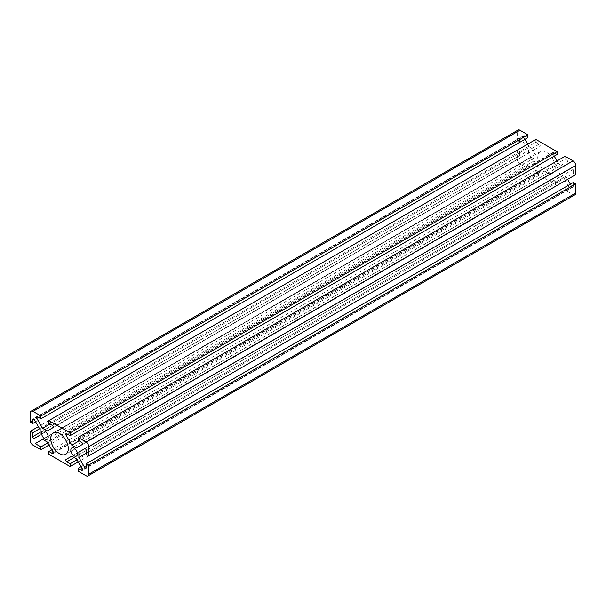 <?xml version="1.0" encoding="UTF-8"?>
<svg xmlns="http://www.w3.org/2000/svg" width="606" height="606" viewBox="0 0 606 606"><rect width="100%" height="100%" fill="white"/><g stroke="black" fill="none" stroke-linecap="round" stroke-linejoin="round"><path stroke-width="0.45" stroke-dasharray="3.03 2.27" d="M561.088 174.687A4.681 2.704 60 0 1 558.035 170.559A4.681 2.704 60 0 1 558.747 166.809A4.681 2.704 60 0 1 561.088 167.036A4.681 2.704 60 0 1 564.148 171.165A4.681 2.704 60 0 1 563.436 174.914A4.681 2.704 60 0 1 561.088 174.687M531.871 157.818A4.681 2.704 60 0 1 528.811 153.689A4.681 2.704 60 0 1 529.53 149.94A4.681 2.704 60 0 1 531.871 150.167A4.681 2.704 60 0 1 534.931 154.295A4.681 2.704 60 0 1 534.212 158.045A4.681 2.704 60 0 1 531.871 157.818M546.483 172.551A12.393 7.158 60 0 1 538.386 161.628A12.393 7.158 60 0 1 540.287 151.689A12.393 7.158 60 0 1 546.483 152.303A12.393 7.158 60 0 1 554.581 163.226A12.393 7.158 60 0 1 552.68 173.164A12.393 7.158 60 0 1 546.483 172.551M574.912 194.806A3.787 2.189 60 0 1 573.018 194.617L565.087 190.034L565.087 187.224L568.481 189.186A1.379 0.795 -120 0 0 569.17 189.254A1.379 0.795 -120 0 0 569.17 187.663L563.428 177.725L558.755 175.02L553.013 178.338A1.379 0.795 -120 0 0 552.801 179.437A1.379 0.795 -120 0 0 553.702 180.656L557.096 182.611L557.096 185.428L535.863 173.164L535.863 170.354L539.264 172.316A1.379 0.795 -120 0 0 539.954 172.384A1.379 0.795 -120 0 0 539.954 170.794L534.212 160.855L529.538 158.151L522.137 162.431L527.879 165.741L527.879 168.559L519.94 163.976A3.787 2.189 60 0 1 517.266 159.333L517.266 150.167L519.698 151.576L519.698 155.492A1.379 0.795 -120 0 0 520.675 157.181A1.379 0.795 -120 0 0 521.365 157.249L40.14 435.085M570.39 184.156L571.602 186.254A1.379 0.795 -120 0 0 572.291 186.981A1.379 0.795 -120 0 0 572.981 187.049A1.379 0.795 -120 0 0 573.268 186.421L573.268 182.504M575.7 174.687L573.268 173.278L86.302 454.424M573.268 173.278L573.268 169.362A1.379 0.795 -120 0 0 572.662 167.976A1.379 0.795 -120 0 0 571.602 167.604L84.635 448.751L565.86 170.915L565.86 176.316L86.302 453.19M84.635 448.751L565.86 170.915M565.86 176.316L567.617 179.353M565.087 190.034L78.121 471.18M565.087 187.224L80.992 466.711M563.428 177.725L76.462 458.871M558.755 175.02L71.788 456.166M557.096 182.611L77 459.795M557.096 185.428L78.219 461.901M535.863 173.164L48.904 454.311M535.863 170.354L51.775 449.841M534.212 160.855L47.245 442.001M529.538 158.151L42.572 439.297L522.137 162.431M527.879 165.741L47.783 442.925M527.879 168.559L49.003 445.039M517.266 150.167L38.383 426.647M519.698 151.576L39.602 428.76M527.099 153.939L527.099 148.538L40.14 429.684M527.099 148.538L521.365 138.6A1.379 0.795 -120 0 0 519.986 137.804A1.379 0.795 -120 0 0 519.698 138.433L519.698 142.349L35.61 421.844M519.698 142.349L517.266 140.948L30.3 422.094M517.266 140.948L517.266 131.782A3.787 2.189 60 0 1 518.047 130.048M527.879 137.63L524.485 135.668A1.379 0.795 -120 0 0 523.796 135.6A1.379 0.795 -120 0 0 523.796 137.191L525.008 139.289M527.781 144.099L529.538 147.129L49.972 424.003M529.538 147.129L534.212 149.833L47.245 430.98M534.212 149.833L539.954 146.516A1.379 0.795 -120 0 0 540.158 145.417A1.379 0.795 -120 0 0 539.264 144.198L535.863 142.243L48.904 423.389M535.863 142.243L535.863 139.425M557.096 154.5L553.702 152.538A1.379 0.795 -120 0 0 553.013 152.47A1.379 0.795 -120 0 0 553.013 154.06L554.225 156.159M556.997 160.961L558.755 163.999L79.189 440.873M558.755 163.999L563.428 166.703L76.462 447.849M563.428 166.703L569.17 163.385A1.379 0.795 -120 0 0 569.382 162.279A1.379 0.795 -120 0 0 568.481 161.067L565.087 159.113L78.121 440.259M565.087 159.113L565.087 156.295M573.268 186.421L86.302 467.567M573.268 169.362L86.302 450.508M571.602 186.254L86.302 466.446M573.018 194.617L86.06 475.763M568.481 189.186L82.492 469.771M569.17 187.663L82.204 468.809M553.702 180.656L74.144 457.522M539.264 172.316L53.267 452.902M539.954 170.794L52.987 451.94M519.94 163.976L32.982 445.122M517.266 159.333L30.3 440.479M519.698 155.492L40.14 432.366M521.365 138.6L34.398 419.746M519.698 138.433L33.709 419.019M517.266 131.782L30.3 412.928M524.485 135.668L37.519 416.814M523.796 137.191L38.496 417.375M539.264 144.198L52.298 425.344M553.702 152.538L66.736 433.684M553.013 154.06L67.713 434.244M568.481 161.067L81.515 442.213M558.747 166.809L71.788 447.955M529.53 149.94L42.564 431.086M540.287 151.689L53.32 432.835M572.981 187.049L86.014 468.196M569.17 189.254L82.204 470.4M539.954 172.384L52.987 453.53M519.986 137.804L33.019 418.951M523.796 135.6L36.83 416.746M553.013 152.47L66.046 433.616M552.68 173.164L65.713 454.311M534.212 158.045L47.253 439.191M563.436 174.914L76.47 456.06"/><path stroke-width="0.91" d="M74.129 455.833A4.681 2.704 60 0 1 71.069 451.705A4.681 2.704 60 0 1 71.788 447.955A4.681 2.704 60 0 1 74.129 448.182A4.681 2.704 60 0 1 77.189 452.311A4.681 2.704 60 0 1 76.47 456.06A4.681 2.704 60 0 1 74.129 455.833M44.912 438.964A4.681 2.704 60 0 1 41.852 434.835A4.681 2.704 60 0 1 42.564 431.086A4.681 2.704 60 0 1 44.912 431.313A4.681 2.704 60 0 1 47.965 435.441A4.681 2.704 60 0 1 47.253 439.191A4.681 2.704 60 0 1 44.912 438.964M59.517 453.697A12.393 7.158 60 0 1 51.419 442.774A12.393 7.158 60 0 1 53.32 432.835A12.393 7.158 60 0 1 59.517 433.449A12.393 7.158 60 0 1 67.614 444.372A12.393 7.158 60 0 1 65.713 454.311A12.393 7.158 60 0 1 59.517 453.697M33.709 438.327A1.379 0.795 -120 0 0 34.398 438.396L40.14 435.085L40.14 429.684L34.398 419.746A1.379 0.795 -120 0 0 33.019 418.951A1.379 0.795 -120 0 0 32.732 419.579L32.732 423.496L30.3 422.094L30.3 412.928A3.787 2.189 60 0 1 31.088 411.194A3.787 2.189 60 0 1 32.982 411.383L40.913 415.966L40.913 418.776L37.519 416.814A1.379 0.795 -120 0 0 36.83 416.746A1.379 0.795 -120 0 0 36.83 418.337L42.572 428.275L47.245 430.98L52.987 427.662A1.379 0.795 -120 0 0 53.199 426.563A1.379 0.795 -120 0 0 52.298 425.344L48.904 423.389L48.904 420.572L70.137 432.835L70.137 435.646L66.736 433.684A1.379 0.795 -120 0 0 66.046 433.616A1.379 0.795 -120 0 0 66.046 435.206L71.788 445.145L76.462 447.849L82.204 444.531A1.379 0.795 -120 0 0 82.416 443.433A1.379 0.795 -120 0 0 81.515 442.213L78.121 440.259L78.121 437.441L86.06 442.024A3.787 2.189 60 0 1 88.734 446.667L88.734 455.833L86.302 454.424L86.302 450.508A1.379 0.795 -120 0 0 85.696 449.122A1.379 0.795 -120 0 0 84.635 448.751L78.901 452.061L78.901 457.462L84.635 467.4A1.379 0.795 -120 0 0 85.325 468.127A1.379 0.795 -120 0 0 86.014 468.196A1.379 0.795 -120 0 0 86.302 467.567L86.302 463.651L88.734 465.052L88.734 474.218A3.787 2.189 60 0 1 87.953 475.952A3.787 2.189 60 0 1 86.06 475.763L78.121 471.18L78.121 468.37L81.515 470.332A1.379 0.795 -120 0 0 82.204 470.4A1.379 0.795 -120 0 0 82.204 468.809L76.462 458.871L71.788 456.166L66.046 459.484A1.379 0.795 -120 0 0 65.842 460.583A1.379 0.795 -120 0 0 66.736 461.802L70.137 463.757L70.137 466.575L48.904 454.311L48.904 451.5L52.298 453.462A1.379 0.795 -120 0 0 52.987 453.53A1.379 0.795 -120 0 0 52.987 451.94L47.245 442.001L42.572 439.297L35.171 443.577L40.913 446.887L40.913 449.705L32.982 445.122A3.787 2.189 60 0 1 30.3 440.479L30.3 431.313L32.732 432.722L32.732 436.638A1.379 0.795 -120 0 0 33.709 438.327M78.121 437.441L565.087 156.295L573.018 160.878A3.787 2.189 60 0 1 575.7 165.521L575.7 174.687L88.734 455.833M84.643 448.743L78.901 452.061M86.302 453.19L78.901 457.462M567.617 179.353L570.39 184.156M88.734 465.052L575.7 183.906L573.268 182.504L86.302 463.651M575.7 183.906L575.7 193.072A3.787 2.189 60 0 1 574.912 194.806L87.953 475.952M80.992 466.711L78.121 468.37M71.788 456.166L66.046 459.484L71.788 456.166M77 459.795L70.137 463.757M78.219 461.901L70.137 466.575M51.775 449.841L48.904 451.5M42.572 439.297L35.171 443.577M47.783 442.925L40.913 446.887M49.003 445.039L40.913 449.705M38.383 426.647L30.3 431.313M39.602 428.76L32.732 432.722M35.61 421.844L32.732 423.496M31.088 411.194L518.047 130.048A3.787 2.189 60 0 1 519.94 130.237L527.879 134.82L40.913 415.966M527.879 134.82L527.879 137.63L40.913 418.776M49.972 424.003L42.572 428.275M525.008 139.289L527.781 144.099M70.137 432.835L557.096 151.689L535.863 139.425L48.904 420.572M557.096 151.689L557.096 154.5L70.137 435.646M79.189 440.873L71.788 445.145M554.225 156.159L556.997 160.961M575.7 165.521L88.734 446.667M573.018 160.878L86.06 442.024M86.302 466.446L84.635 467.4M575.7 193.072L88.734 474.218M82.492 469.771L81.515 470.332M74.144 457.522L66.736 461.802M53.267 452.902L52.298 453.462M40.14 432.366L32.732 436.638M33.709 419.019L32.732 419.579M519.94 130.237L32.982 411.383M38.496 417.375L36.83 418.337M67.713 434.244L66.046 435.206"/></g></svg>
